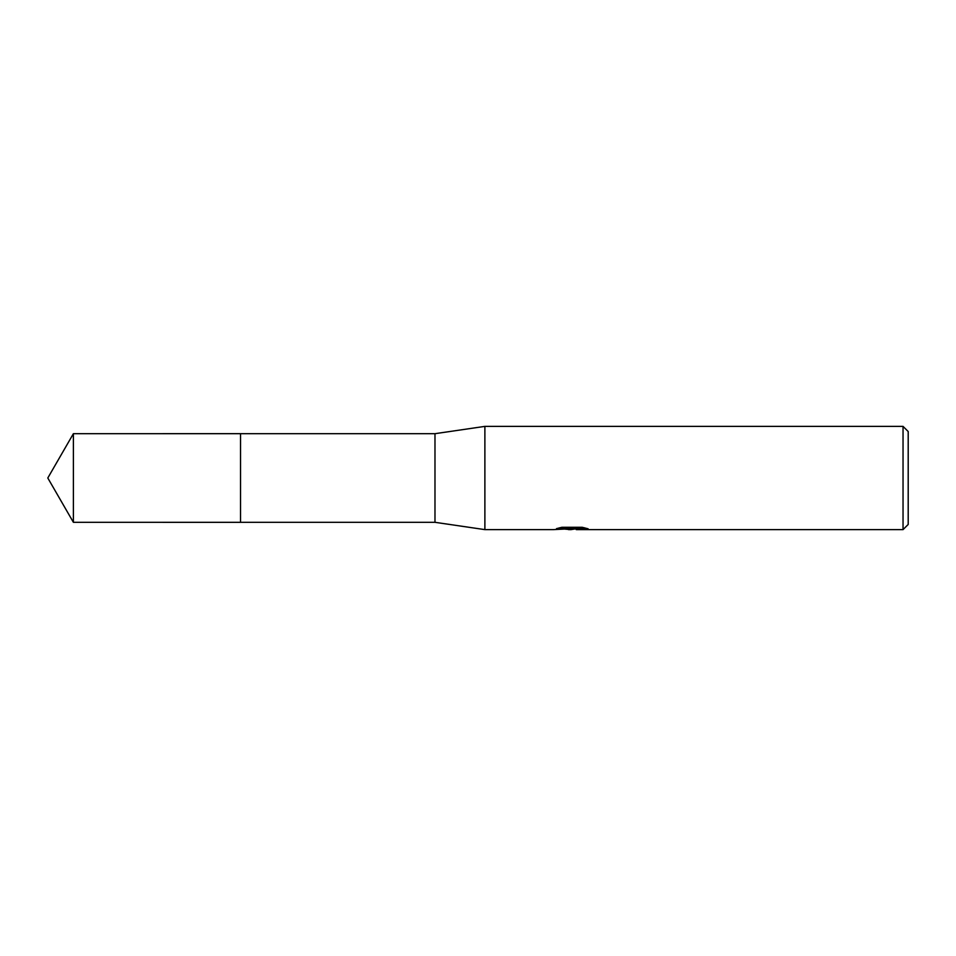 <?xml version="1.0" encoding="UTF-8"?>
<svg xmlns="http://www.w3.org/2000/svg" width="956" height="956" viewBox="0 0 956 956"><rect width="100%" height="100%" fill="white"/><g stroke="black" fill="none" stroke-linecap="round" stroke-linejoin="round"><path stroke-width="1.43" d="M559.726 527.76L572.991 527.76L572.991 528.644L553.357 529.624L484.883 529.624L434.98 522.311L240.53 522.311L240.542 433.689L434.98 433.689L484.883 426.376L903.038 426.376L908.2 431.538L908.2 524.462L903.038 529.624L576.396 529.624L576.193 528.728L584.331 527.76M240.53 522.311L240.53 433.689L240.53 522.323L73.385 522.311L73.385 433.689L240.53 433.677M434.98 522.311L434.98 433.689M484.883 529.624L484.883 426.376M571.724 528.764L576.193 528.764L570.923 529.624L564.924 529.122M570.923 529.624L568.485 529.624M903.038 529.624L903.038 426.376M572.991 528.644L556.488 528.644L561.853 527.294L582.228 527.294L588.131 528.799L576.193 529.588M73.385 433.689L47.8 478L73.385 522.311"/></g></svg>
